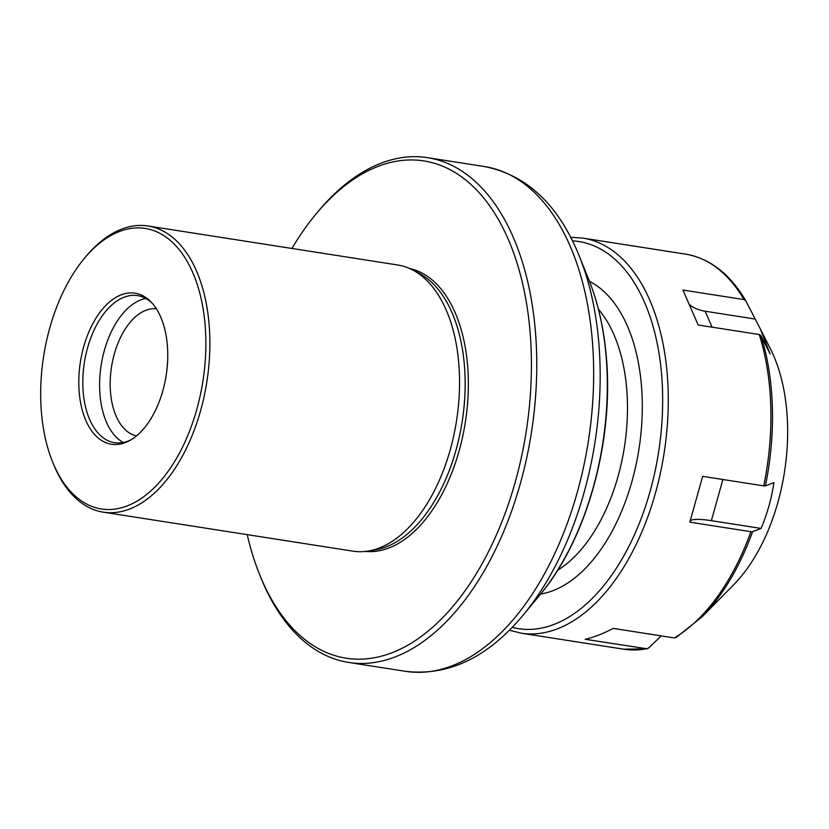<?xml version="1.0" encoding="UTF-8"?>
<svg xmlns="http://www.w3.org/2000/svg" width="829" height="829" viewBox="0 0 829 829"><rect width="100%" height="100%" fill="white"/><g stroke="black" fill="none" stroke-linecap="round" stroke-linejoin="round"><path stroke-width="1.24" d="M557.679 570.217A146.837 83.377 -81.1 0 0 626.392 385.392A146.837 83.377 -81.1 0 0 598.424 309.207M540.622 594.03A160.919 91.377 -81.1 0 0 641.097 381.754A160.919 91.377 -81.1 0 0 589.44 281.321M291.901 248.462A251.633 142.889 98.9 0 1 315.725 214.379A251.633 142.889 98.9 0 1 361.537 174.339A251.633 142.889 98.9 0 1 529.544 326.118A251.633 142.889 98.9 0 1 408.5 644.807A251.633 142.889 98.9 0 1 259.529 574.362A251.633 142.889 98.9 0 1 247.229 534.643M259.529 574.362L260.731 577.347A255.456 145.054 -81.1 0 0 348.719 662.454A255.456 145.054 -81.1 0 0 411.961 648.858A255.456 145.054 -81.1 0 0 536.55 378.148A255.456 145.054 -81.1 0 0 427.526 157.665A255.456 145.054 -81.1 0 0 364.294 171.251A255.456 145.054 -81.1 0 0 317.776 211.903L315.725 214.379M147.956 225.985L397.64 264.969A144.826 82.237 98.9 0 1 412.272 269.777A144.826 82.237 98.9 0 1 458.478 360.024A144.826 82.237 98.9 0 1 388.811 543.441A144.826 82.237 98.9 0 1 368.366 551.026A144.826 82.237 98.9 0 1 352.957 551.15L103.273 512.167A144.826 82.237 -81.1 0 0 139.127 504.457A144.826 82.237 -81.1 0 0 208.794 321.041A144.826 82.237 -81.1 0 0 147.956 225.985A144.826 82.237 -81.1 0 0 112.102 233.695A144.826 82.237 -81.1 0 0 85.739 256.731L84.185 258.596A141.946 80.6 -81.1 0 0 52.486 461.67A141.946 80.6 -81.1 0 0 136.526 501.41A141.946 80.6 -81.1 0 0 204.804 321.631A141.946 80.6 -81.1 0 0 110.029 236.016A141.946 80.6 -81.1 0 0 84.185 258.596M52.486 461.67L53.388 463.919A144.826 82.237 -81.1 0 0 103.273 512.167M145.759 298.43A74.423 42.258 -81.1 0 0 135.966 302.202A74.423 42.258 -81.1 0 0 100.122 373.62A74.423 42.258 -81.1 0 0 123.262 442.499M156.36 308.761A64.361 36.549 -81.1 0 0 141.624 312.346A64.361 36.549 -81.1 0 0 110.267 379.506A64.361 36.549 -81.1 0 0 136.516 435.888M152.215 303.238A74.423 42.258 -81.1 0 0 137.593 295.621A74.423 42.258 -81.1 0 0 119.169 299.58A74.423 42.258 -81.1 0 0 82.869 378.449A74.423 42.258 -81.1 0 0 114.63 442.686A74.423 42.258 -81.1 0 0 130.878 439.888M130.412 440.168A76.434 43.398 -81.1 0 0 166.277 374.667A76.434 43.398 -81.1 0 0 151.168 302.108A76.434 43.398 -81.1 0 0 116.143 297.259A76.434 43.398 -81.1 0 0 79.304 393.361A76.434 43.398 -81.1 0 0 129.542 440.645A76.434 43.398 -81.1 0 0 130.412 440.168M365.589 551.409A143.22 81.325 -81.1 0 0 398.386 543.451A143.22 81.325 -81.1 0 0 468.147 394.003A143.22 81.325 -81.1 0 0 409.744 268.565M745.696 300.637L744.017 299.59L682.941 290.057L698.173 324.999L759.25 334.533L760.929 335.579L770.1 353.942L760.307 328.906L745.654 300.554C729.831 273.808 709.748 258.327 685.428 254.109L582.787 238.089A199.934 113.532 98.9 0 1 668.143 390.583A199.934 113.532 98.9 0 1 521.109 633.18L509.348 630.237M676.464 637.283L674.309 637.936L613.232 628.403C603.015 633.77 593.657 637.397 585.17 639.283L647.138 648.806L623.75 649.2A199.934 113.532 -81.1 0 0 646.247 648.817L648.402 648.154L661.293 635.905M763.737 485.877L702.66 476.343L689.832 522.166L750.908 531.7L752.556 531.741L761.084 528.425C767.364 513.462 771.633 498.188 773.913 482.602L765.385 485.918L763.737 485.877A199.934 113.532 -81.1 0 0 770.783 406.604A199.934 113.532 -81.1 0 0 759.25 334.533M752.556 531.741A198.908 112.951 98.9 0 1 701.862 617.025L733.644 584.777A152.07 86.351 -81.1 0 0 787.55 424.355A152.07 86.351 -81.1 0 0 770.462 348.968L760.307 328.906M689.915 304.906A48.279 29.616 156.5 0 0 705.147 311.238L754.877 318.999M690.184 520.975A48.279 8.124 -164.4 0 1 711.365 520.664L761.084 528.425M368.366 551.026L375.382 549.855A142.547 80.941 -81.1 0 0 395.506 542.394A142.547 80.941 -81.1 0 0 464.261 404.428A142.547 80.941 -81.1 0 0 418.604 273.031L412.272 269.777M589.025 280.264C597.616 301.777 603.243 325.714 605.875 352.087C614.994 437.101 587.885 538.208 539.907 594.901A219.934 124.889 -81.1 0 0 605.657 351.351A219.934 124.889 -81.1 0 0 589.025 280.264L579.336 256.182A250.741 142.381 98.9 0 1 598.3 337.227A250.741 142.381 98.9 0 1 523.337 614.89C487.898 657.438 448.665 676.257 405.63 671.335A255.456 145.054 -81.1 0 0 468.872 657.749A255.456 145.054 -81.1 0 0 591.751 334.222A255.456 145.054 -81.1 0 0 484.437 166.546L427.526 157.665M760.929 335.579A198.908 112.951 98.9 0 1 772.369 407.174A198.908 112.951 98.9 0 1 765.385 485.918M512.167 627.377A195.913 111.252 -81.1 0 0 662.537 390.977A195.913 111.252 -81.1 0 0 572.507 240.887M674.309 637.936A199.934 113.532 -81.1 0 0 750.908 531.7M744.017 299.59A199.934 113.532 -81.1 0 0 685.428 254.109M705.147 311.238L712.09 327.175M722.888 479.504L711.365 520.664M539.907 594.901L523.337 614.89M405.63 671.335L348.719 662.454M484.437 166.546C526.923 174.981 558.559 204.867 579.336 256.182M623.75 649.2L521.109 633.18M570.694 237.301L582.787 238.089M675.998 637.625L701.862 617.025"/></g></svg>
